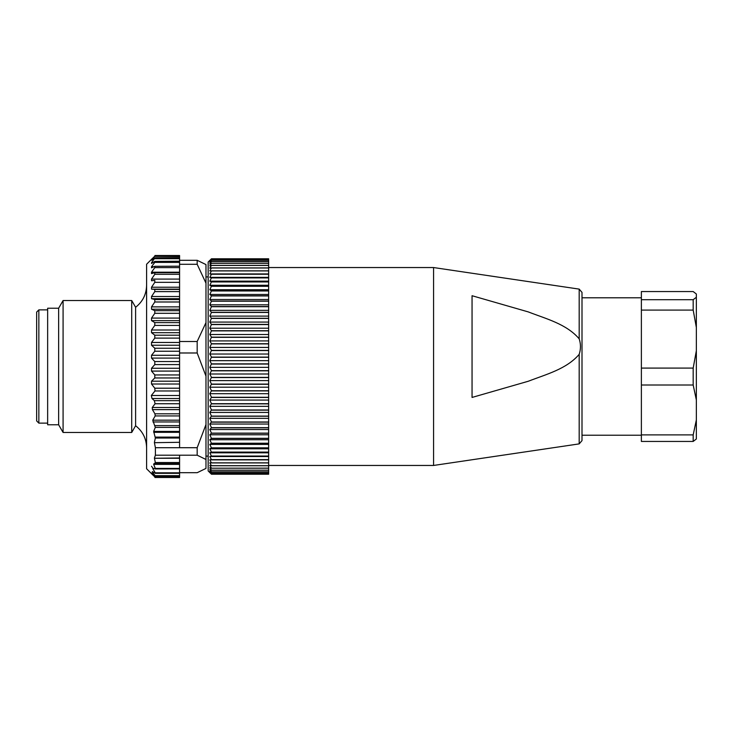 <?xml version="1.0" encoding="UTF-8"?>
<svg xmlns="http://www.w3.org/2000/svg" width="733" height="733" viewBox="0 0 733 733"><rect width="100%" height="100%" fill="white"/><g stroke="black" fill="none" stroke-linecap="round" stroke-linejoin="round"><path stroke-width="1.1" d="M579.189 338.829C566.453 323.913 546.003 318.818 528.282 311.91L472.052 295.72L472.052 397.442L528.282 381.252C545.975 374.398 566.609 369.12 579.189 354.332C580.884 349.165 580.884 343.997 579.189 338.829L579.189 289.114L582.002 292.385L582.002 440.615L582.002 297.781L641.375 297.781M268.644 267.545L433.57 267.545L433.57 465.455L268.644 465.455M696.35 297.268L696.35 294.006L693.18 291.56L641.375 291.56L641.375 299.705L693.18 299.705L696.35 297.268L696.35 438.994L693.18 441.44L641.375 441.44L641.375 434.889L693.18 434.889L696.35 419.945M696.35 327.468L693.18 310.086L641.375 310.086L641.375 368.094L693.18 368.094L696.35 350.713M693.18 310.086L693.18 299.705M641.375 299.705L641.375 310.086M696.35 399.961L693.18 385.017L641.375 385.017L641.375 434.889M693.18 385.017L693.18 368.094M641.375 368.094L641.375 385.017M693.18 441.44L693.18 434.889M36.65 420.925L36.65 312.075L38.849 309.876L38.849 423.124L36.65 420.925M146.6 285.284C146.389 294.345 142.724 301.675 135.605 307.274L135.605 425.726C142.724 431.325 146.389 438.655 146.6 447.716M135.605 425.726L131.711 432.47L131.711 300.53L135.605 307.274M179.585 442.301L154.416 442.686L179.585 442.301L179.585 388.206L154.8 388.206L151.52 384.01L151.52 381.206L154.8 377.962L154.8 374.948L151.52 371.081L151.52 368.259L154.8 364.585L154.8 361.561L151.52 358.098L151.52 355.276L154.8 351.235L154.8 348.239L151.52 345.234L151.52 342.467L154.8 338.115L154.8 335.201L151.52 332.681L151.52 330.006L154.8 325.406L154.8 322.612L151.52 320.623L151.52 318.076L154.8 313.303L154.8 310.673L151.52 309.234L151.52 306.87L154.8 301.987L154.8 299.55L151.52 298.697L151.52 296.526L154.8 291.606L154.8 289.407L151.52 289.15L151.52 287.226L154.8 282.333L154.8 280.409L151.52 280.748L151.52 279.081L154.8 274.298L154.8 272.667L151.52 273.601L151.52 272.218L154.8 267.618L154.8 266.308L151.52 267.811L151.52 266.748L154.8 262.387L154.8 261.415L151.52 263.477L151.52 262.735L154.8 258.071L151.52 260.252L154.8 256.321L151.52 259.326L154.993 255.982M154.416 442.686L155.396 447.707L155.396 455.202L179.585 455.202L179.585 477.476L154.901 477.476M179.585 458.262L154.416 458.262L179.585 457.969M154.8 388.206L154.993 390.973L151.328 395.481L151.997 398.514L154.342 400.649L155.084 403.746L152.262 407.493L152.418 409.628L154.938 413.797L155.213 415.932L152.748 420.174L155.304 427.376L153.664 431.407L155.359 438.022L154.416 442.301M155.396 447.707L179.585 447.707L179.585 442.686M154.416 458.262L155.359 462.532L153.664 464.392L155.304 468.424L152.748 468.57L155.213 472.812L152.262 471.933L155.084 475.671C155.607 476.404 155.359 476.313 154.342 475.405L151.328 472.941L154.993 477.018L179.585 477.018M152.418 471.576L152.968 471.933M155.396 455.202L154.416 457.969M179.585 475.671L155.084 475.671C155.607 476.404 155.359 476.313 154.342 475.405M155.066 468.937L179.585 468.891M154.8 301.987L179.585 301.987L179.585 388.206M152.482 474.636L154.993 477.018M151.52 466.252L153.252 468.57M179.585 260.297L179.585 264.283L197.177 264.283L205.973 283.158L205.973 264.576L197.177 260.297L179.585 260.297L179.585 255.524L154.901 255.524M179.585 256.577L154.8 256.321M179.585 258.694L154.8 258.694L154.8 258.071M179.585 264.283L179.585 267.618L154.8 267.618M179.585 261.214L154.8 261.415M179.585 266.198L154.8 266.308M179.585 301.987L179.585 267.618M154.8 272.667L179.585 272.667M58.64 308.226L58.64 424.774L47.645 424.774L47.645 308.226L58.64 308.226L63.084 300.53L63.084 432.47L131.711 432.47M179.585 455.202L197.177 455.202L205.973 459.481L205.973 468.424L197.177 472.703L179.585 472.703M179.585 352.985L197.177 352.985L205.973 376.139L205.973 424.554L197.177 447.707L179.585 447.707M205.973 283.158L205.973 322.63L197.177 341.496L179.585 341.496M152.537 474.691L146.6 468.754L146.6 264.246L152.537 258.309M197.177 352.985L197.177 341.496M205.973 322.63L205.973 376.139M197.177 455.202L197.177 447.707M205.973 424.554L205.973 459.481M197.177 264.283L197.177 260.297M210.243 473.023L208.172 470.952L208.172 262.048L211.471 258.776L268.644 258.776L268.644 468.13L211.471 468.195L209.821 467.663L211.471 470.183L209.821 469.468L211.471 471.823L209.821 470.879L211.471 473.042L209.821 471.869L211.471 473.857L209.821 472.437L211.471 474.224L209.821 472.602M268.644 474.224L211.471 474.224L268.644 474.224L268.644 468.13M209.821 260.398L211.471 258.831L268.644 258.831L211.471 258.831L209.821 260.664L211.471 259.299L209.821 261.342L211.471 260.197L209.821 262.432L211.471 261.516L209.821 263.944L211.471 263.239L209.821 265.85L211.471 265.373L209.821 268.159L211.471 267.911L209.821 270.853L211.471 270.844L209.821 273.922L211.471 274.142L209.821 277.367L211.471 277.807L209.821 281.151L211.471 281.829L209.821 285.274L211.471 286.182L209.821 289.727L211.471 290.845L209.821 294.474L211.471 295.811L209.821 299.513L211.471 301.061L209.821 304.809L211.471 306.559L209.821 310.352L211.471 312.304L209.821 316.115L211.471 318.259L209.821 322.08L211.471 324.398L209.821 328.21L211.471 330.711L209.821 334.505L211.471 337.162L209.821 340.918L211.471 343.731L209.821 347.433L211.471 350.392L209.821 354.03L211.471 357.118L209.821 360.663L211.471 363.87L209.821 367.334L211.471 370.641L209.821 373.995L211.471 377.394L209.821 380.619L211.471 384.101L209.821 387.198L211.471 390.744L209.821 393.685L211.471 397.286L209.821 400.071L211.471 403.709L209.821 406.329L211.471 409.985L209.821 412.422L211.471 416.087L209.821 418.341L211.471 421.997L209.821 424.05L211.471 427.687L209.821 429.538L211.471 433.139L209.821 434.77L211.471 438.453L209.821 439.736L211.471 443.346L209.821 444.409L211.471 447.936L209.821 448.779L211.471 452.206L209.821 452.82L211.471 456.137L209.821 456.531L211.471 459.719L209.821 459.875L211.471 462.926L209.821 462.853L211.471 465.757L209.821 465.455L211.471 468.13M268.644 259.317L211.471 259.299L268.644 259.317M268.644 260.224L211.471 260.197L268.644 260.224M268.644 468.195L211.471 468.195M268.644 470.183L211.471 470.183M268.644 470.229L211.471 470.229M268.644 471.823L211.471 471.823M268.644 471.85L211.471 471.85M268.644 473.042L211.471 473.042L268.644 473.069M268.644 473.839L211.471 473.839L268.644 473.857M268.644 261.516L211.471 261.516M268.644 261.553L211.471 261.553M268.644 263.239L211.471 263.239M268.644 263.294L211.471 263.294M268.644 265.373L211.471 265.373M268.644 265.438L211.471 265.438M268.644 267.911L211.471 267.911M268.644 267.985L211.471 267.985M268.644 270.844L211.471 270.844M268.644 270.917L211.471 270.917M268.644 273.922L209.821 273.922M268.644 274.142L211.471 274.142M268.644 274.234L211.471 274.234M268.644 277.367L209.821 277.367M268.644 277.807L211.471 277.807M268.644 277.908L211.471 277.908M268.644 281.151L209.821 281.151M268.644 281.829L211.471 281.829M268.644 281.93L211.471 281.93M268.644 285.274L209.821 285.274M268.644 286.182L211.471 286.182M268.644 286.291L211.471 286.291M268.644 289.727L209.821 289.727M268.644 290.845L211.471 290.845M268.644 290.964L211.471 290.964M268.644 294.474L209.821 294.474M268.644 295.811L211.471 295.811M268.644 295.94L211.471 295.94M268.644 299.513L209.821 299.513M268.644 301.061L211.471 301.061M268.644 301.199L211.471 301.199M268.644 304.809L209.821 304.809M268.644 306.559L211.471 306.559M268.644 306.706L211.471 306.706M268.644 310.352L209.821 310.352M268.644 312.304L211.471 312.304M268.644 312.45L211.471 312.45M268.644 316.115L209.821 316.115M268.644 318.259L211.471 318.259M268.644 318.415L211.471 318.415M268.644 322.08L209.821 322.08M268.644 324.398L211.471 324.398M268.644 324.563L211.471 324.563M268.644 328.21L209.821 328.21M268.644 330.711L211.471 330.711M268.644 330.876L211.471 330.876M268.644 334.505L209.821 334.505M268.644 337.162L211.471 337.162M268.644 337.336L211.471 337.336M268.644 340.918L209.821 340.918M268.644 343.731L211.471 343.731M268.644 343.905L211.471 343.905M268.644 347.433L209.821 347.433M268.644 350.392L211.471 350.392M268.644 350.566L211.471 350.566M268.644 354.03L209.821 354.03M268.644 357.118L211.471 357.118M268.644 357.283L211.471 357.283M268.644 360.663L209.821 360.663M268.644 363.87L211.471 363.87M268.644 364.044L211.471 364.044M268.644 367.334L209.821 367.334M268.644 370.641L211.471 370.641M268.644 370.816L211.471 370.816M268.644 373.995L209.821 373.995M268.644 377.394L211.471 377.394M268.644 377.568L211.471 377.568M268.644 380.619L209.821 380.619M268.644 384.101L211.471 384.101M268.644 384.275L211.471 384.275M268.644 387.198L209.821 387.198M268.644 390.744L211.471 390.744M268.644 390.909L211.471 390.909M268.644 393.685L209.821 393.685M268.644 397.286L211.471 397.286M268.644 397.451L211.471 397.451M268.644 400.071L209.821 400.071M268.644 403.709L211.471 403.709M268.644 403.874L211.471 403.874M268.644 406.329L209.821 406.329M268.644 409.985L211.471 409.985M268.644 410.141L211.471 410.141M268.644 412.422L209.821 412.422M268.644 416.087L211.471 416.087M268.644 416.243L211.471 416.243M268.644 418.341L209.821 418.341M268.644 421.997L211.471 421.997M268.644 422.144L211.471 422.144M268.644 424.05L209.821 424.05M268.644 427.687L211.471 427.687M268.644 427.834L211.471 427.834M268.644 429.538L209.821 429.538M268.644 433.139L211.471 433.139M268.644 433.276L211.471 433.276M268.644 434.77L209.821 434.77M268.644 438.325L211.471 438.325M268.644 438.453L211.471 438.453M268.644 439.736L209.821 439.736M268.644 443.227L211.471 443.227M268.644 443.346L211.471 443.346M268.644 444.409L209.821 444.409M268.644 447.826L211.471 447.826M268.644 447.936L211.471 447.936M268.644 448.779L209.821 448.779M268.644 452.105L211.471 452.105M268.644 452.206L211.471 452.206M268.644 452.82L209.821 452.82M268.644 456.045L211.471 456.045M268.644 456.137L211.471 456.137M268.644 456.531L209.821 456.531M268.644 459.628L211.471 459.628M268.644 459.719L211.471 459.719M268.644 459.875L209.821 459.875M268.644 462.844L211.471 462.844M268.644 462.926L211.471 462.926M268.644 465.684L211.471 465.684M268.644 465.757L211.471 465.757M208.172 456.109L205.973 456.109M433.57 465.455L579.189 443.886L579.189 354.332M179.585 395.481L151.328 395.481M154.993 390.973L179.585 390.973M179.585 398.514L151.997 398.514M179.585 400.649L154.342 400.649M179.585 407.493L152.262 407.493M179.585 403.746L155.084 403.746M179.585 409.628L152.418 409.628M179.585 413.797L154.938 413.797M179.585 420.174L152.748 420.174M179.585 415.932L155.213 415.932M179.585 421.951L152.959 421.951M179.585 425.607L155.002 425.607M179.585 431.407L153.664 431.407M179.585 427.376L155.304 427.376M179.585 432.333L153.692 432.333M179.585 437.106L155.268 437.106M179.585 438.022L155.359 438.022M179.585 472.812L155.213 472.812M154.159 468.57L152.748 468.57M179.585 468.424L155.304 468.424M179.585 464.392L153.664 464.392M179.585 463.916L153.692 463.916M179.585 463.018L155.268 463.018M179.585 462.532L155.359 462.532M179.585 384.01L151.52 384.01M179.585 381.206L151.52 381.206M154.8 377.962L179.585 377.962M179.585 374.948L154.8 374.948M179.585 371.081L151.52 371.081M179.585 368.259L151.52 368.259M154.8 364.585L179.585 364.585M179.585 361.561L154.8 361.561M179.585 358.098L151.52 358.098M179.585 355.276L151.52 355.276M154.8 351.235L179.585 351.235M179.585 348.239L154.8 348.239M179.585 345.234L151.52 345.234M179.585 342.467L151.52 342.467M154.8 338.115L179.585 338.115M179.585 335.201L154.8 335.201M179.585 332.681L151.52 332.681M179.585 330.006L151.52 330.006M154.8 325.406L179.585 325.406M179.585 322.612L154.8 322.612M179.585 320.623L151.52 320.623M179.585 318.076L151.52 318.076M154.8 313.303L179.585 313.303M179.585 310.673L154.8 310.673M179.585 309.234L151.52 309.234M179.585 306.87L151.52 306.87M152.693 262.735L151.52 262.735M179.585 262.387L154.8 262.387M153.838 266.748L151.52 266.748M179.585 272.218L151.52 272.218M179.585 274.298L154.8 274.298M179.585 279.081L151.52 279.081M179.585 282.333L154.8 282.333M179.585 287.226L151.52 287.226M179.585 289.15L151.52 289.15M154.8 289.407L179.585 289.407M179.585 299.55L154.8 299.55M179.585 291.606L154.8 291.606M179.585 296.526L151.52 296.526M179.585 298.697L151.52 298.697M579.189 289.114L433.57 267.545M579.189 443.886L582.002 440.615M641.375 435.219L582.002 435.219M47.645 309.876L38.849 309.876M47.645 423.124L38.849 423.124M155.369 476.193L179.585 476.193M155.039 473.326L179.585 473.326M155.387 255.835L179.585 255.835M155.35 257.741L179.585 257.741M58.64 424.774L63.084 432.47M63.084 300.53L131.711 300.53M208.172 276.891L205.973 276.891"/></g></svg>
